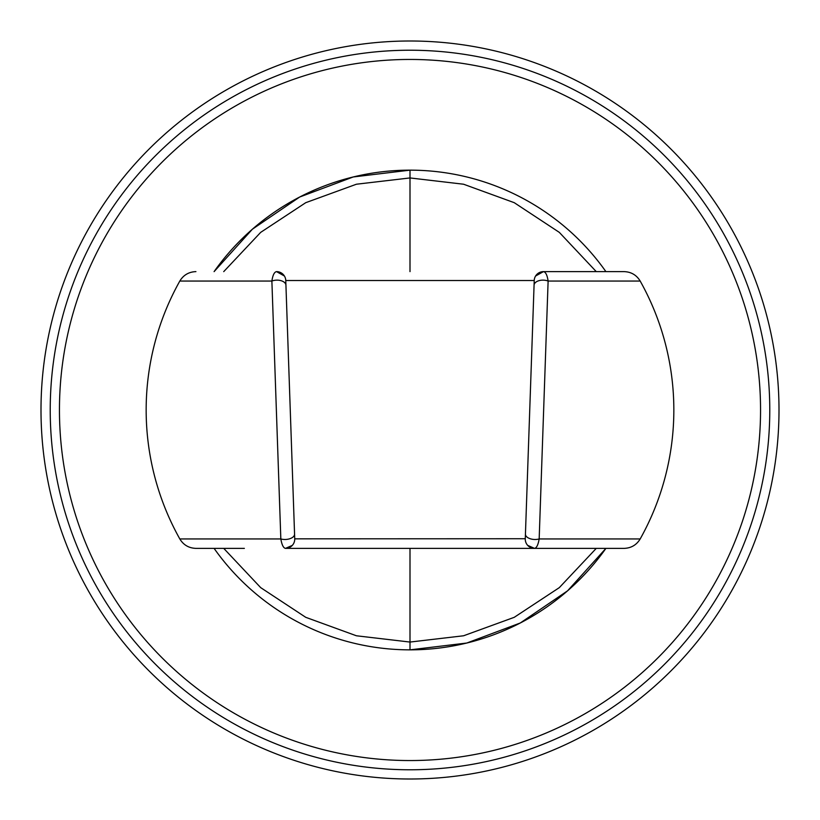 <?xml version="1.0" encoding="UTF-8"?>
<svg xmlns="http://www.w3.org/2000/svg" width="820" height="820" viewBox="0 0 820 820"><rect width="100%" height="100%" fill="white"/><g stroke="black" fill="none" stroke-linecap="round" stroke-linejoin="round"><path stroke-width="1.23" d="M41 410A369 369 0 0 0 410 779A369 369 0 0 0 779 410A369 369 0 0 0 410 41A369 369 0 0 0 41 410A369 369 0 0 0 410 779A369 369 0 0 0 779 410A369 369 0 0 0 410 41A369 369 0 0 0 41 410M59.45 410A350.55 350.55 0 0 1 410 59.45A350.55 350.55 0 0 1 760.55 410A350.55 350.55 0 0 1 410 760.55A350.55 350.55 0 0 1 59.45 410M410 170.15L353.225 176.966L299.689 197.025L252.406 229.19L214.092 271.625A239.85 239.85 0 0 1 410 170.15A239.85 239.85 0 0 0 214.092 271.625A239.85 239.85 0 0 1 605.908 271.625A239.85 239.85 0 0 0 410 170.15A239.85 239.85 0 0 1 605.908 271.625A239.85 239.85 0 0 0 410 170.15L410 177.94L463.577 184.223L514.253 202.683L559.301 232.357L596.273 271.625M214.092 548.375A239.85 239.85 0 0 0 410 649.85A239.85 239.85 0 0 1 214.092 548.375A239.85 239.85 0 0 0 605.908 548.375A239.85 239.85 0 0 1 410 649.85A239.85 239.85 0 0 0 605.908 548.375A239.85 239.85 0 0 1 410 649.85L410 642.06L356.423 635.777L305.747 617.316L260.698 587.643L223.727 548.375M276.361 410L271.881 281.055L179.816 281.055A263.835 263.835 0 0 0 179.816 538.945L280.829 538.945L276.361 410M640.184 281.055L548.119 281.055L539.17 538.945L640.184 538.945A263.835 263.835 0 0 0 640.184 281.055C636.515 275.007 631.154 271.871 624.082 271.625L543.445 271.625C545.669 271.963 547.227 275.11 548.119 281.055A9.225 5.422 -178 0 0 538.863 280.707A9.225 5.422 -178 0 0 534.066 285.247L525.435 534.117L534.23 280.532L285.77 280.532A9.225 9.225 0 0 0 283.833 275.192M285.934 285.247L285.77 280.532A9.225 9.225 0 0 0 276.555 271.625L276.545 271.625C274.331 271.963 272.773 275.11 271.881 281.055A9.225 5.422 -2 0 1 281.137 280.707A9.225 5.422 -2 0 1 285.934 285.247L294.728 538.832L525.282 538.73M536.147 275.223A9.225 9.225 0 0 0 534.23 280.532A9.225 9.225 -178 0 1 535.593 276.012L543.445 271.625A9.225 9.225 -178 0 0 535.593 276.012A9.225 9.225 -178 0 1 543.445 271.625L584.588 271.625M285.555 548.375A9.225 6.929 -90 0 1 285.503 548.375L534.496 548.375C536.577 548.037 538.135 544.89 539.17 538.945A9.225 5.043 -178 0 1 529.925 538.648A9.225 5.043 -178 0 1 525.435 534.117L525.271 538.832A9.225 9.225 0 0 0 529.146 546.663M179.816 538.945C183.485 544.992 188.846 548.129 195.918 548.375L244.36 548.375M527.68 545.361L534.496 548.375A9.225 9.225 0 0 1 525.271 538.832A9.225 9.225 0 0 0 534.496 548.375L624.082 548.375C631.154 548.129 636.515 544.992 640.184 538.945M285.503 548.375L292.299 545.392A9.225 9.225 -2 0 1 285.503 548.375C283.423 548.037 281.865 544.89 280.829 538.945A9.225 5.043 -2 0 0 290.075 538.648A9.225 5.043 -2 0 0 294.564 534.117M292.299 545.392A9.225 9.225 -2 0 0 294.728 538.832L294.718 538.73M290.864 546.653A9.225 9.225 0 0 0 294.728 538.832M50.225 410A359.775 359.775 0 0 0 410 769.775A359.775 359.775 0 0 0 769.775 410A359.775 359.775 0 0 0 410 50.225A359.775 359.775 0 0 0 50.225 410M596.273 548.375L559.301 587.643L514.253 617.316L463.577 635.777L410 642.06L410 548.375M223.727 271.625L260.698 232.357L305.747 202.683L356.423 184.223L410 177.94L410 271.625M535.593 276.012A9.225 9.225 -178 0 0 534.23 280.532M605.908 548.375L567.594 590.81L520.31 622.974L466.775 643.034L410 649.85M276.555 271.625L284.417 276.022M179.816 281.055C183.485 275.007 188.846 271.871 195.918 271.625"/></g></svg>
